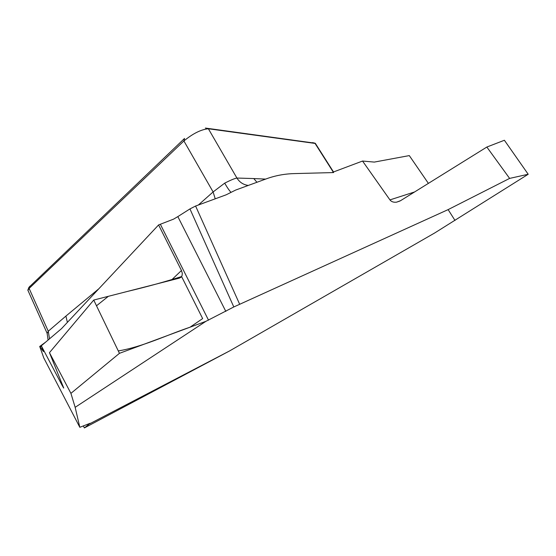 <?xml version="1.0" encoding="UTF-8"?>
<svg xmlns="http://www.w3.org/2000/svg" width="556" height="556" viewBox="0 0 556 556"><rect width="100%" height="100%" fill="white"/><g stroke="black" fill="none" stroke-linecap="round" stroke-linejoin="round"><path stroke-width="0.83" d="M171.297 280.21L181.465 270.508L182.298 273.316L182.097 275.477L181.423 276.791L179.317 278.153L93.735 300.052L119.443 353.331L205.908 321.326L233.805 306.961L189.95 208.917L177.837 216.604L225.833 311.409M181.465 270.508L158.592 224.93L173.59 219.133L177.837 216.604M158.592 224.93L61.521 328.638L41.318 345.797L43.438 351.566L39.712 346.457L43.806 357.988L79.821 427.3L90.176 423.262L84.359 427.939L83.365 425.868M400.07 200.973L396.595 202.162L400.542 200.695L486.847 147.041L509.616 178.406L448.129 209.612L233.805 306.961M63.731 388.039L49.456 352.664L70.918 393.363L75.157 407.326L205.908 321.326M75.157 407.326L79.821 427.3M84.359 427.939L229.593 350.933L90.002 423.63M229.593 350.933L434.625 233.013L528.2 174.257L504.389 140.258L486.847 147.041M448.129 209.612L455.003 220.44M189.95 208.917L195.601 206.026L226.16 194.808L235.681 190.055L266.505 178.775C275.373 175.55 284.721 173.819 294.527 173.59L333.586 172.569L333.287 172.047L332.21 172.61M396.595 202.162C393.613 202.516 391.396 201.765 389.937 199.896L414.595 191.959M333.287 172.047L362.547 161.045L389.937 199.896M315.412 143.469L208.382 128.763C201.084 129.472 192.925 133.53 183.897 140.953L29.12 288.425L27.939 290.322M29.002 287.264L184.529 138.437L183.897 140.953L213.108 191.945L215.228 198.819M198.367 205.011L213.108 191.945L224.694 183.153C230.566 180.144 234.646 178.441 236.919 178.045L208.382 128.763L205.386 128.061L314.891 143.17L333.246 172.075M247.997 185.391C243.257 184.682 239.566 182.236 236.919 178.045L253.793 178.566L256.941 182.278M63.69 388.074L61.758 384.676L62.216 384.238M41.318 345.797L61.758 384.676M47.191 333.398L48.261 331.223L65.914 316.079L67.38 322.376M224.694 183.153C227.168 187.462 229.225 190.479 230.886 192.209M49.456 352.664L93.735 300.052M70.918 393.363L119.443 353.331M428.398 183.383L409.299 155.597L374.306 162.088L362.547 161.045M509.616 178.406L528.2 174.257M29.815 286.229L29.12 288.425L48.261 331.223L49.533 338.854M181.59 276.554C164.632 281.927 146.624 286.875 127.567 291.4L108.364 296.313L96.501 305.786L118.275 350.919C142.273 347.027 167.307 334.837 190.02 327.206L202.648 318.581L181.59 276.554M208.521 320.18L160.441 224.436M195.601 206.026L239.56 304.021M253.793 178.566L265.643 179.095M41.443 346.152L40.199 347.062M65.914 316.079L98.829 288.779M45.731 342.065L39.678 346.499M181.423 276.791L180.568 277.597M333.517 171.992L315.321 143.323M314.953 143.177L312.535 142.628M47.003 333.03L27.8 290.051M28.057 289.648L28.933 287.292M48.094 340.063L47.114 333.232"/></g></svg>
